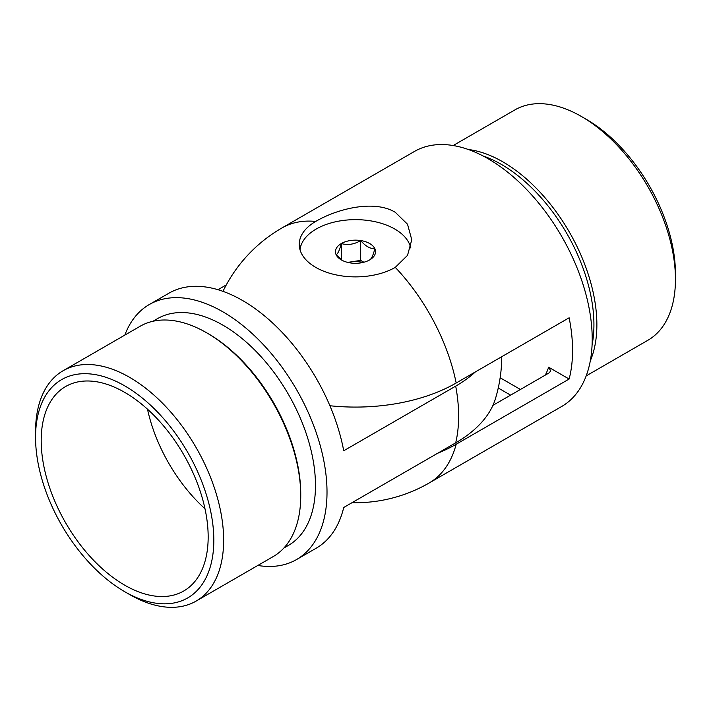 <?xml version="1.0" encoding="UTF-8"?>
<svg xmlns="http://www.w3.org/2000/svg" width="711" height="711" viewBox="0 0 711 711"><rect width="100%" height="100%" fill="white"/><g stroke="black" fill="none" stroke-linecap="round" stroke-linejoin="round"><path stroke-width="1.07" d="M129.598 594.52L124.683 591.685A126.051 72.78 -120 0 0 213.815 540.218A126.051 72.78 -120 0 0 124.683 385.833A126.051 72.78 -120 0 0 35.55 437.301A126.051 72.78 -120 0 0 124.683 591.685L129.598 594.52A133.001 76.788 60 0 0 196.094 601.106L273.193 556.589A133.001 76.788 -120 0 0 300.744 495.709A133.001 76.788 -120 0 0 206.697 332.819L206.697 332.819A133.001 76.788 -120 0 0 140.2 326.225L63.092 370.742A133.001 76.788 60 0 1 129.598 377.328A133.001 76.788 60 0 1 216.482 494.527A133.001 76.788 60 0 1 196.094 601.106M208.172 333.663L206.697 332.819L208.172 333.663A130.913 75.588 60 0 1 300.744 494.003L300.744 495.709M204.99 508.774A118.07 68.167 60 0 1 147.506 409.207M124.683 585.162A118.07 68.167 60 0 1 47.548 481.116A118.07 68.167 60 0 1 65.652 386.508A118.07 68.167 60 0 1 124.683 392.356A118.07 68.167 60 0 1 201.817 496.402A118.07 68.167 60 0 1 183.714 591.01A118.07 68.167 60 0 1 124.683 585.162M152.963 321.265L157.442 318.679A130.913 75.588 60 0 1 222.907 325.158A130.913 75.588 60 0 1 308.432 440.527A130.913 75.588 60 0 1 288.364 545.435L283.876 548.021M124.825 335.103A147.239 85.009 60 0 1 149.283 304.539A147.239 85.009 60 0 1 222.907 311.836A147.239 85.009 60 0 1 319.088 441.584A147.239 85.009 60 0 1 296.523 559.566L316.164 548.225A147.239 85.009 60 0 0 343.724 507.476L455.698 442.837A147.239 85.009 -120 0 0 458.631 416.175A147.239 85.009 -120 0 0 455.698 386.126A143.08 82.609 0 0 0 475.41 371.897M296.523 559.566A147.239 85.009 60 0 1 257.817 565.467M455.698 386.126L343.724 450.774A147.239 85.009 -120 0 0 242.549 300.495A147.239 85.009 -120 0 0 168.934 293.199L149.283 304.539M226.276 284.924L217.993 289.706M455.698 442.837A143.08 82.609 0 0 0 495.478 398.595A147.239 147.239 0 0 0 501.753 356.691M35.55 437.301L35.55 431.63A133.001 76.788 60 0 1 63.092 370.742M299.793 248.912A56.258 32.475 180 0 1 301.188 244.966M395.28 212.313C374.084 199.382 336.925 208.918 315.72 221.432A56.258 32.475 0 0 0 299.242 244.397A56.258 32.475 0 0 0 315.72 267.372A56.258 32.475 0 0 0 395.28 267.372L407.527 255.356L411.758 239.749L407.527 224.232L395.28 212.313M592.085 344.906A130.913 75.588 -120 0 0 501.353 164.401A130.913 75.588 -120 0 0 482.965 155.913M590.317 360.797A133.001 76.788 -120 0 0 502.828 161.841A133.001 76.788 -120 0 0 468.318 149.497M586.317 119.315L581.402 116.48L586.317 119.315A126.051 72.78 60 0 1 675.45 273.699L675.45 279.37A133.001 76.788 -120 0 0 581.402 116.48L581.402 116.48A133.001 76.788 -120 0 0 514.906 109.894L453.183 145.533M586.175 375.897L647.908 340.258A133.001 76.788 -120 0 0 675.45 279.37M352.007 502.695A147.239 147.239 0 0 0 429.115 483.009L561.717 406.461A147.239 85.009 -120 0 0 584.282 288.47A147.239 85.009 -120 0 0 488.093 158.731A147.239 85.009 -120 0 0 414.477 151.434L281.885 227.991A147.239 147.239 0 0 0 222.978 291.341M437.585 453.289A142.378 82.2 0 0 0 456.178 444.251L569.129 379.034A147.239 85.009 -120 0 0 569.129 317.79L456.178 383.007A142.378 82.2 180 0 1 329.904 405.741M569.129 379.034L548.652 367.214L550.741 370.982L548.892 373.026L492.945 405.332M409.812 244.966A56.258 32.475 180 0 1 410.789 247.419M348.141 262.492A17.366 10.025 180 0 1 351.003 261.888A17.366 10.025 180 0 1 362.859 262.492M350.31 262.91A20.05 11.572 180 0 1 341.324 259.906A20.05 11.572 180 0 1 336.134 254.725A20.05 11.572 180 0 1 341.324 243.544A20.05 11.572 180 0 1 360.69 240.549A20.05 11.572 180 0 1 374.866 248.726A20.05 11.572 180 0 1 369.676 259.906A20.05 11.572 180 0 1 350.31 262.91M300.033 249.828A55.565 32.075 180 0 1 316.208 229.04A55.565 32.075 180 0 1 373.648 221.405A55.565 32.075 180 0 1 410.665 247.89M363.89 262.243L360.69 260.395L347.732 262.395M369.676 259.906C371.391 259.08 373.124 255.347 374.866 248.726C370.138 248.859 365.418 246.13 360.69 240.549C354.291 244.397 347.839 245.393 341.324 243.544C339.609 250.094 337.876 253.818 336.134 254.725L342.32 260.448M360.69 260.395L360.69 240.549M341.324 259.737L341.324 243.544M456.178 383.007A147.239 85.009 -120 0 0 395.28 267.372M429.115 483.009A147.239 85.009 -120 0 0 456.178 444.251M315.72 221.432A147.239 85.009 -120 0 0 281.885 227.991M545.328 375.079A119.457 68.967 -120 0 0 548.652 367.214M500.144 377.772L520.416 389.468M510.587 395.138L498.251 388.01"/></g></svg>
